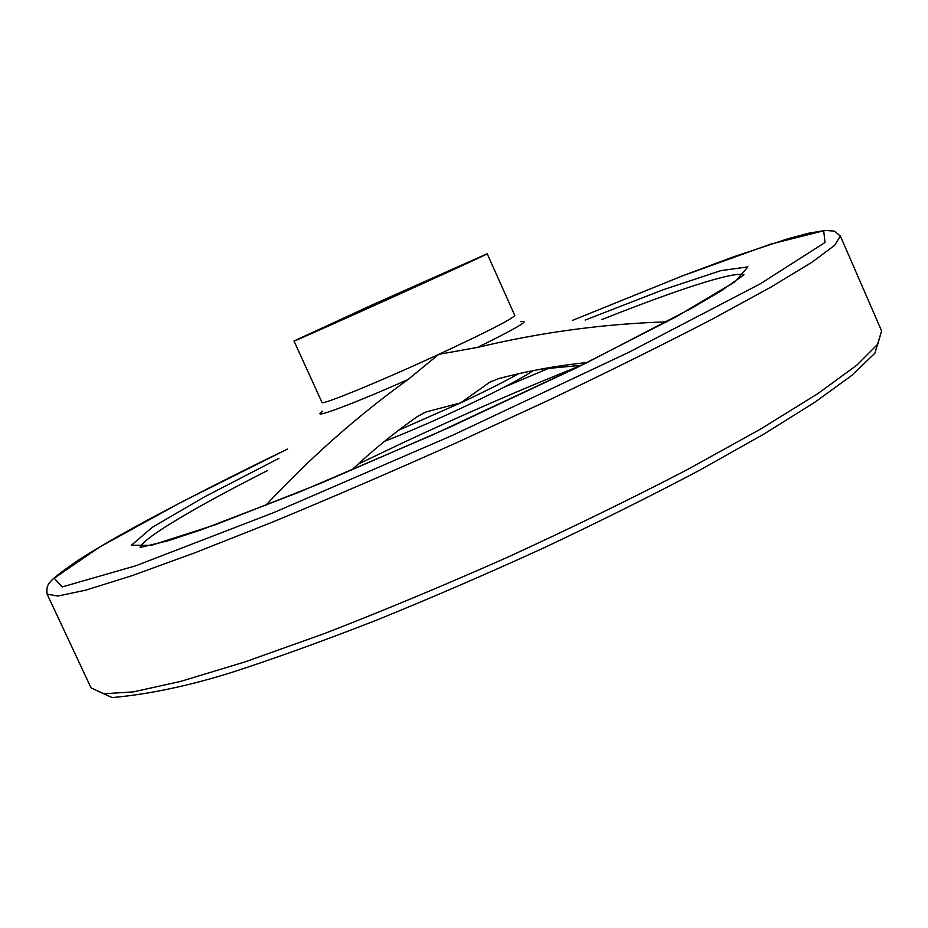 <?xml version="1.0" encoding="UTF-8"?>
<svg xmlns="http://www.w3.org/2000/svg" width="928" height="928" viewBox="0 0 928 928"><rect width="100%" height="100%" fill="white"/><g stroke="black" fill="none" stroke-linecap="round" stroke-linejoin="round"><path stroke-width="1.39" d="M666.768 321.865C603.734 323.826 540.641 332.34 477.479 347.408L438.782 354.345L408.007 379.529C357.408 415.988 309.882 458.049 265.431 505.714M351.306 470.426C372.29 450.648 394.377 432.634 417.577 416.405L426.045 411.962L460.648 402.868L489.485 382.382L498.498 378.647C527.8 370.933 557.403 365.551 587.296 362.488M581.659 365.261L540.711 369.17M581.38 365.284C523.218 388.484 463.327 414.503 401.696 443.34L358.254 464.081M373.474 304.338L487.2 253.762C494.496 251.465 287.448 344.949 294.002 340.994L373.474 304.338M383.751 300.138L427.936 280.488L383.751 300.138M533.078 370.574C517.232 382.626 434.803 421.996 384.563 441.299M520.805 321.726C531.268 319.522 516.826 328.083 477.479 347.408M601.692 319.638C675.7 290.209 733.932 270.953 743.954 274.816M140 547.52C143.724 537.44 196.678 506.491 267.705 470.438M504.345 387.092L548.773 368.3M519.007 373.474C504.809 381.489 485.356 391.291 460.648 402.868L398.344 430.325M408.007 379.529C348.394 405.988 308.514 420.477 322.758 411.139M487.2 253.762L514.773 315.404C512.813 318.698 487.478 331.679 438.782 354.345C380.399 381.362 320.798 405.756 322.004 402.45L294.002 340.994M585.174 320.067L663.323 289.698L720.859 270.64L747.887 266.881L734.93 281.834L676.547 316.599L576.184 367.952L449.326 427.437L320.81 483.256L215.911 524.587L151.229 545.386L131.451 545.212L152.134 527.429L204.485 496.874L278.945 458.339M881.6 330.913L874.895 353.22L851.718 375.469L814.923 402.195L763.906 434.072L699.863 470.102C651.421 495.726 599.291 521.71 543.483 548.042C486.806 573.945 431.033 598.026 376.188 620.298C323.269 640.946 275.372 658.242 232.51 672.185C188.952 685.85 148.816 694.318 112.102 697.578L91.048 687.857L103.576 693.761L133.238 691.905L180.6 681.419L244.934 661.919L323.872 633.766C382.591 611.03 443.92 585.475 507.871 557.113C571.439 527.904 631.168 498.788 687.045 469.788L760.38 429.188L817.556 393.82L856.741 365.238L877.737 344.218L881.6 330.913L840.35 236.002L834.446 231.142L825.572 230.422L808.891 233.16L787.965 238.728L733.016 256.998L682.637 275.813L572.46 320.392L681.918 276.092L770.449 244.18L823.704 230.782L825.004 242.486L760.438 283.736L629.045 352.188L452.818 435.186L274.015 512.488L135.79 565.778L62.153 586.937L54.23 578.214L99.493 547.126L181.981 501.828L287.587 449.024M840.35 236.002L834.701 245.27L811.861 262.299L770.843 287.158L711.973 319.302C664.402 343.975 610.473 370.701 550.2 399.481L456.286 442.853C392.15 471.505 330.913 497.907 272.565 522.058L194.509 552.937L131.474 575.847L85.701 590.173L57.826 596.054L47.131 594.152C46.354 584.35 45.82 582.656 77.569 560.663C94.575 549.666 117.972 536.094 147.761 519.947C188.987 497.884 235.608 474.231 287.599 449.013M491.968 381.153L489.485 382.382M423.794 412.96L426.045 411.962M743.722 275.036L720.778 291.114L692.044 308.015L585.232 363.509L433.562 434.513L298.944 492.258L199.775 530.34L167.829 540.827L140.314 547.474M91.048 687.857L47.131 594.152"/></g></svg>

